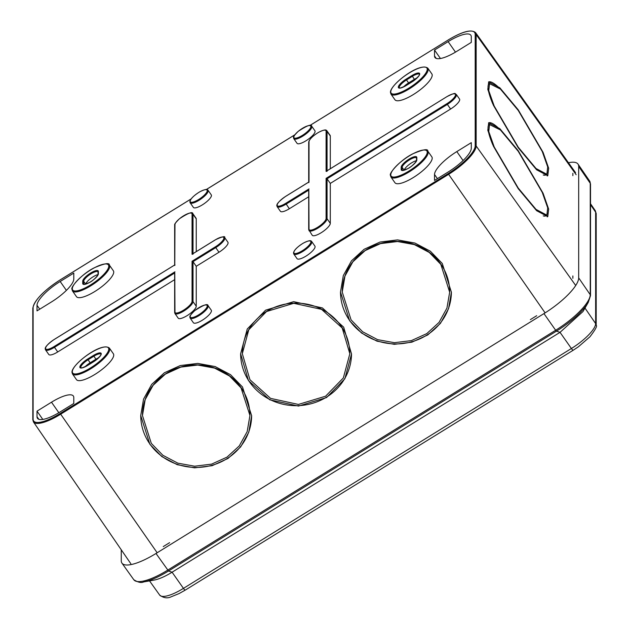 <?xml version="1.0" encoding="UTF-8"?>
<svg xmlns="http://www.w3.org/2000/svg" width="629" height="629" viewBox="0 0 629 629"><rect width="100%" height="100%" fill="white"/><g stroke="black" fill="none" stroke-linecap="round" stroke-linejoin="round"><path stroke-width="0.94" d="M547.183 216.863A55.454 10.426 58.3 0 0 548.016 213.184M500.322 129.873A55.454 10.426 58.3 0 0 488.536 122.867M543.244 215.873A53.717 10.095 58.3 0 0 545.791 215.81L546.86 215.149L547.71 207.877L542.269 192.435L518.233 151.322L500.417 129.967L489.291 124.432A53.717 10.095 58.3 0 0 492.837 144.898M240.616 353.679A55.454 52.105 180 0 0 269.794 399.478A55.454 52.105 180 0 0 326.545 397.111A55.454 52.105 180 0 0 351.517 353.789M242.346 353.584L248.777 329.777L266.539 311.536L293.712 303.304L321.553 309.358L342.192 328L349.779 353.584A53.717 50.477 180 0 0 321.553 309.154A53.717 50.477 180 0 0 266.539 311.418A53.717 50.477 180 0 0 242.346 353.584A53.717 50.477 180 0 0 242.346 353.679M340.493 291.942A55.454 52.105 180 0 0 349.622 320.468A55.454 52.105 180 0 0 411.759 341.767A55.454 52.105 180 0 0 451.394 292.013M449.664 292.013A53.717 50.477 180 0 0 449.664 291.825A53.717 50.477 180 0 0 440.819 264.086A53.717 50.477 180 0 0 380.537 243.47A53.717 50.477 180 0 0 342.231 291.825A53.717 50.477 180 0 0 342.231 291.935M434.521 174.508A26.685 7.627 -35 0 1 456.819 151.597L471.294 142.649L471.294 148.216A27.723 7.925 -35 0 1 448.131 172.024L434.521 180.437L434.521 174.508L437.422 178.644M390.931 177.001L394.933 182.717A22.526 6.439 -35 0 0 415.242 176.317A22.526 6.439 -35 0 0 432.209 158.162A22.526 6.439 -35 0 0 431.84 156.873L427.838 151.164C428.097 148.586 423.175 149.435 413.08 153.704C400.657 159.577 388.604 173.478 390.452 175.357L390.931 177.001A22.526 6.439 -35 0 0 411.24 170.601A22.526 6.439 -35 0 0 428.207 152.446A22.526 6.439 -35 0 0 427.838 151.164M293.798 254.022L297.037 258.645A10.913 3.121 -35 0 0 306.873 255.547A10.913 3.121 -35 0 0 315.098 246.749A10.913 3.121 -35 0 0 314.925 246.128L311.685 241.497C311.033 240.993 310.962 239.287 303.209 243.171C297.124 247.048 293.885 250.334 293.507 253.039L293.798 254.022A10.913 3.121 -35 0 0 303.642 250.924A10.913 3.121 -35 0 0 311.858 242.126A10.913 3.121 -35 0 0 311.685 241.497M308.823 190.068L309.02 229.113A0.692 0.653 -0 0 0 308.705 229.656L312.236 235.262A10.913 3.121 -35 0 0 322.079 232.164A10.913 3.121 -35 0 0 330.296 223.366L330.296 183.416L450.592 109.037A10.913 3.121 -35 0 0 459.713 99.665A10.913 3.121 -35 0 0 459.532 99.044L456.292 94.421C454.39 94.476 457.881 91.158 446.991 96.599L326.097 171.379L327.056 171.324L326.097 171.379L326.097 131.194A10.221 2.925 -35 0 0 317.559 132.978A10.221 2.925 -35 0 0 309.02 141.753L309.02 181.938L285.715 196.35A10.221 2.925 -35 0 0 277.169 205.125A10.221 2.925 -35 0 0 285.715 203.34L289.332 208.749A10.913 3.121 -35 0 1 280.392 211.273L277.153 206.65A10.913 3.121 -35 0 0 286.093 204.118L308.705 190.139M308.705 196.767L289.332 208.749M330.296 183.416L327.056 178.793L326.097 178.369L326.097 218.554A0.692 0.653 180 0 1 327.056 218.735L330.296 223.366M308.823 182.599L309.02 181.938L308.823 182.599M140.731 415.439A55.454 52.105 180 0 0 149.859 443.988A55.454 52.105 180 0 0 211.989 465.287A55.454 52.105 180 0 0 251.631 415.541M249.902 415.533A53.717 50.477 180 0 0 249.902 415.344A53.717 50.477 180 0 0 241.056 387.598A53.717 50.477 180 0 0 180.767 366.99A53.717 50.477 180 0 0 142.461 415.344A53.717 50.477 180 0 0 142.461 415.439M37.017 411.154L51.492 402.206A26.685 7.627 145 0 1 73.357 396.026A26.685 7.627 145 0 1 73.79 397.552L73.79 403.48L60.18 411.893A27.723 7.925 145 0 1 37.465 418.309A27.723 7.925 145 0 1 37.017 416.728L37.017 411.154L42.803 419.417M113.377 353.781A22.526 6.439 145 0 1 113.739 355.071A22.526 6.439 145 0 1 96.78 373.225A22.526 6.439 145 0 1 76.471 379.625L72.469 373.909A22.526 6.439 145 0 0 92.778 367.509A22.526 6.439 145 0 0 109.737 349.354A22.526 6.439 145 0 0 109.375 348.065L113.377 353.781M211.454 310.828A10.913 3.121 145 0 1 203.23 319.634A10.913 3.121 145 0 1 193.386 322.732L190.155 318.109A10.913 3.121 145 0 0 199.991 315.003A10.913 3.121 145 0 0 208.215 306.205A10.913 3.121 145 0 0 208.034 305.584L211.273 310.207A10.913 3.121 145 0 1 211.454 310.828M57.719 351.949A10.913 3.121 145 0 1 48.779 354.481L45.54 349.858A10.913 3.121 145 0 0 54.479 347.326L57.719 351.949L174.658 279.646M215.362 239.846L215.377 239.798C222.336 236.559 225.441 235.836 224.687 237.628L227.918 242.251A10.913 3.121 145 0 1 228.099 242.873A10.913 3.121 145 0 1 218.978 252.245L196.248 266.295L193.017 261.672L192.057 261.247L215.362 246.843A10.221 2.925 -35 0 0 223.9 238.061A10.221 2.925 -35 0 0 215.362 239.846L192.057 254.258L193.017 254.202L192.057 254.258L192.057 214.072A10.221 2.925 -35 0 0 183.511 215.857A10.221 2.925 -35 0 0 174.972 224.632L174.776 265.485L174.972 264.817L54.102 339.55A10.221 2.925 -35 0 0 45.555 348.332A10.221 2.925 -35 0 0 54.102 346.548L54.479 347.326L174.658 273.017M196.248 306.244L193.017 301.621A10.913 3.121 145 0 1 184.792 310.419A10.913 3.121 145 0 1 174.948 313.517L178.188 318.14A10.913 3.121 145 0 0 188.032 315.043A10.913 3.121 145 0 0 196.248 306.244L196.248 266.295M174.658 272.554L174.658 312.534A0.692 0.653 -0 0 1 174.972 311.992L174.776 272.947M500.322 88.98A55.454 10.426 58.3 0 0 488.544 81.974M547.183 175.971A55.454 10.426 58.3 0 0 548.016 172.291M543.252 174.98A53.717 10.095 58.3 0 0 545.791 174.917L546.86 174.257L547.71 166.984L542.269 151.542L518.233 110.429L500.417 89.074L489.291 83.539A53.717 10.095 58.3 0 0 492.837 103.997M434.521 50.045L434.521 55.973A26.685 7.627 145 0 0 434.954 57.498A26.685 7.627 145 0 0 456.819 51.319L471.294 42.371L471.294 36.796A27.723 7.925 145 0 0 470.838 35.216A27.723 7.925 145 0 0 448.131 41.632L434.521 50.045L440.449 58.505M432.209 75.189A22.526 6.439 145 0 1 415.242 93.344A22.526 6.439 145 0 1 394.933 99.744L390.931 94.028A22.526 6.439 145 0 0 411.24 87.628A22.526 6.439 145 0 0 428.207 69.473A22.526 6.439 145 0 0 427.838 68.191L431.84 73.9A22.526 6.439 145 0 1 432.209 75.189M314.925 130.793A10.913 3.121 145 0 1 315.098 131.414A10.913 3.121 145 0 1 306.873 140.212A10.913 3.121 145 0 1 297.037 143.318L293.798 138.695A10.913 3.121 145 0 0 303.642 135.589A10.913 3.121 145 0 0 311.858 126.791A10.913 3.121 145 0 0 311.685 126.17L314.925 130.793M326.097 131.194A0.692 0.653 180 0 1 327.056 131.382A10.913 3.121 -35 0 0 326.883 130.753L330.123 135.384A10.913 3.121 145 0 1 330.296 136.006L330.296 168.745M37.017 305.309L37.017 310.875L51.492 301.928A26.685 7.627 -35 0 0 73.79 279.017L73.79 273.088L60.18 281.501A27.723 7.925 -35 0 0 37.017 305.309L39.737 309.193M72.469 290.936L76.471 296.652A22.526 6.439 -35 0 0 96.78 290.252A22.526 6.439 -35 0 0 113.739 272.098A22.526 6.439 -35 0 0 113.377 270.808L109.375 265.092C109.627 262.521 104.705 263.37 94.609 267.639C82.195 273.513 70.141 287.414 71.989 289.293L72.469 290.936A22.526 6.439 -35 0 0 92.778 284.536A22.526 6.439 -35 0 0 109.737 266.382A22.526 6.439 -35 0 0 109.375 265.092M190.155 202.774L193.386 207.397A10.913 3.121 -35 0 0 203.23 204.299A10.913 3.121 -35 0 0 211.454 195.501A10.913 3.121 -35 0 0 211.273 194.88L208.034 190.249C207.381 189.746 207.318 188.04 199.566 191.924C193.473 195.8 190.241 199.086 189.856 201.791L190.155 202.774A10.913 3.121 -35 0 0 199.991 199.676A10.913 3.121 -35 0 0 208.215 190.878A10.913 3.121 -35 0 0 208.034 190.249M196.248 251.624L196.248 218.884A10.913 3.121 -35 0 0 196.075 218.263L192.836 213.64A10.913 3.121 -35 0 1 193.017 214.261L193.017 253.629M87.643 359.033L93.438 355.456A9.356 2.673 -35 0 1 101.253 353.82A9.356 2.673 -35 0 1 93.438 361.856L87.643 365.433A9.356 2.673 -35 0 1 79.828 367.069A9.356 2.673 -35 0 1 87.643 359.033L90.12 362.807L95.915 359.23A8.664 2.477 -35 0 1 98.659 357.752M90.12 362.807A8.664 2.477 -35 0 0 85.009 366.833M417.129 77.87A8.664 2.477 -35 0 0 414.377 79.348L408.591 82.926A8.664 2.477 -35 0 0 403.48 86.951M416.484 160.654A8.664 2.477 -35 0 0 408.889 164.727A8.664 2.477 -35 0 0 404.266 170.137M98.014 274.59A8.664 2.477 -35 0 0 90.419 278.663A8.664 2.477 -35 0 0 85.796 284.064M518.233 150.732L543.047 193.174L548.661 209.103L547.78 216.62L536.623 210.699L518.233 188.661L493.419 146.219L487.805 130.282L488.686 122.773L499.843 128.686L518.233 150.732M265.587 310.176L293.641 301.668L322.378 307.919L343.678 327.166L351.517 353.962L344.873 378.737L326.545 397.559L298.492 406.067L269.755 399.808L248.455 380.569L240.616 353.773L247.252 328.998L265.587 310.176M442.266 263.472L451.394 292.202L448.579 308.627L440.426 323.377L427.751 334.958L411.853 342.184L394.336 344.33L376.991 341.177L361.565 333.04L349.622 320.751L340.493 292.021L343.308 275.588L351.469 260.838L364.136 249.265L380.042 242.039L397.552 239.893L414.904 243.046L430.33 251.183L442.266 263.472M530.341 319.634L536.71 315.695M572.862 278.309L572.862 275.934M149.859 444.263L161.795 456.552L177.221 464.689L194.573 467.842L212.091 465.696L227.989 458.47L240.663 446.897L248.817 432.147L251.631 415.714L242.503 386.984L230.568 374.695L215.142 366.558L197.789 363.405L180.271 365.551L164.373 372.777L151.699 384.358L143.546 399.108L140.731 415.533L149.859 444.263M163.233 546.609L169.61 542.67M518.233 147.768L536.623 169.806L547.78 175.727L548.661 168.21L543.047 152.281L518.233 109.839L499.843 87.793L488.686 81.88L487.805 89.389L493.419 105.326L518.233 147.768M572.862 175.656L572.862 173.29M546.86 174.257L536.05 168.525L518.233 147.17L494.197 106.057L488.749 90.623L489.606 83.343M489.606 124.235L488.757 131.516L494.197 146.95L518.233 188.063L536.05 209.418L546.86 215.149M349.779 353.954L343.348 377.958L325.594 396.199L298.413 404.431L270.572 398.377L249.941 379.735L242.346 353.781M249.902 415.714L247.173 431.628L239.272 445.914L226.998 457.134L211.596 464.131L194.628 466.215L177.818 463.156L162.872 455.278L151.306 443.374L142.461 415.533L145.189 399.619L153.091 385.333L165.364 374.121L180.767 367.116L197.742 365.04L214.544 368.091L229.491 375.977L241.056 387.881L249.902 415.344M440.819 264.361L429.261 252.457L414.314 244.579L397.504 241.52L380.537 243.604L365.135 250.601L352.861 261.821L344.959 276.107L342.231 292.021L351.068 319.854L362.634 331.758L377.581 339.644L394.391 342.695L411.358 340.619L426.761 333.622L439.034 322.402L446.936 308.116L449.664 292.202L440.819 264.361M568.451 162.73A41.585 11.88 145 0 1 578.035 164.13A41.585 11.88 145 0 1 578.688 166.481L578.688 277.9A41.585 11.88 145 0 1 543.951 313.604L156 553.473A41.585 11.88 145 0 1 121.947 563.128A41.585 11.88 145 0 1 121.255 560.73L121.255 549.785M596.198 213.939L595.183 210.534A29.02 8.295 145 0 1 595.639 212.17L595.639 323.589A29.02 8.295 145 0 1 571.399 348.505L183.448 588.374A29.02 8.295 145 0 1 159.687 595.113C163.619 598.014 167.416 598.58 171.088 596.819L179.108 593.564L185.256 590.112L573.2 350.243L578.397 346.783L589.923 336.806C595.317 329.761 597.408 325.94 596.198 325.358L596.198 213.939A3.467 3.255 -0 0 0 595.639 212.17L590.521 204.716M185.256 590.112A3.467 0.653 58.3 0 1 183.448 588.374L172.079 572.209A29.201 8.342 145 0 1 154.168 580.072L143.664 581.919A40.531 11.581 -35 0 0 168.525 570.998L156 553.473M172.079 572.209L560.03 332.34L556.476 331.129L168.525 570.998L172.079 572.209M583.004 311.512L560.03 332.34L571.399 348.505A3.467 0.653 58.3 0 0 573.2 350.243M456.819 151.597L463.078 160.537M427.248 152.257A21.834 6.235 -35 0 0 409.007 156.071A21.834 6.235 -35 0 0 390.766 174.815A21.834 6.235 -35 0 0 409.007 171.002A21.834 6.235 -35 0 0 427.248 152.257M293.822 252.496A10.221 2.925 -35 0 0 302.36 250.712A10.221 2.925 -35 0 0 310.899 241.937A10.221 2.925 -35 0 0 302.36 243.722A10.221 2.925 -35 0 0 293.822 252.496M450.592 109.037L447.353 104.414A10.913 3.121 -35 0 0 456.292 94.421M308.996 230.639A10.913 3.121 -35 0 0 318.84 227.533A10.913 3.121 -35 0 0 327.056 218.735L327.056 178.793L447.353 104.414L446.975 103.636A10.221 2.925 -35 0 0 455.514 94.853A10.221 2.925 -35 0 0 446.975 96.638M309.02 188.928L285.715 203.34M309.02 229.113A10.221 2.925 -35 0 0 317.559 227.328A10.221 2.925 -35 0 0 326.097 218.554M446.975 103.636L326.097 178.369M308.705 182.095L308.705 142.296A0.692 0.653 -0 0 1 309.02 141.753M330.296 136.006L327.056 131.382L327.056 170.75M51.492 402.206L58.843 412.703M37.017 416.728L38.801 419.276M108.778 349.166A21.834 6.235 -35 0 0 90.537 352.979A21.834 6.235 -35 0 0 72.304 371.723A21.834 6.235 -35 0 0 90.537 367.91A21.834 6.235 -35 0 0 108.778 349.166M190.17 316.584A10.221 2.925 -35 0 0 198.709 314.799A10.221 2.925 -35 0 0 207.256 306.024A10.221 2.925 -35 0 0 198.709 307.801A10.221 2.925 -35 0 0 190.17 316.584M224.687 237.628A10.913 3.121 145 0 1 215.739 247.622L218.978 252.245M174.972 311.992A10.221 2.925 -35 0 0 183.511 310.207A10.221 2.925 -35 0 0 192.057 301.433A0.692 0.653 -0 0 1 193.017 301.621L193.017 261.672L215.739 247.622L215.362 246.843M192.057 301.433L192.057 261.247M174.972 271.814L54.102 346.548M192.057 214.072A0.692 0.653 -0 0 1 193.017 214.261L196.248 218.884M192.836 213.64C192.592 211.368 188.126 213.074 179.438 218.758C172.448 225.795 175.381 224.333 174.658 225.182A0.692 0.653 0 0 1 174.972 224.632M448.131 41.632L455.475 52.128M434.521 55.973L436.235 58.426M390.766 91.842A21.834 6.235 -35 0 0 409.007 88.029A21.834 6.235 -35 0 0 427.248 69.284A21.834 6.235 -35 0 0 409.007 73.098A21.834 6.235 -35 0 0 390.766 91.842M310.899 126.602A10.221 2.925 -35 0 0 302.36 128.387A10.221 2.925 -35 0 0 293.822 137.169A10.221 2.925 -35 0 0 302.36 135.384A10.221 2.925 -35 0 0 310.899 126.602M66.391 290.378L60.18 281.501M72.304 288.75A21.834 6.235 -35 0 0 90.537 284.937A21.834 6.235 -35 0 0 108.778 266.193A21.834 6.235 -35 0 0 90.537 270.006A21.834 6.235 -35 0 0 72.304 288.75M207.256 190.689A10.221 2.925 -35 0 0 198.709 192.474A10.221 2.925 -35 0 0 190.17 201.249A10.221 2.925 -35 0 0 198.709 199.464A10.221 2.925 -35 0 0 207.256 190.689M82.721 281.124A9.356 2.673 -35 0 1 90.537 273.088A9.356 2.673 -35 0 1 98.36 271.453L98.36 273.827A9.356 2.673 -35 0 1 90.537 281.855A9.356 2.673 -35 0 1 82.721 283.49L82.721 281.124A0.692 0.653 0 0 1 83.681 281.305A8.664 2.477 -35 0 1 90.206 274.323A8.664 2.477 -35 0 1 98.022 271.862L98.045 274.37C99.217 273.937 93.635 280.841 89.184 282.61C84.695 284.339 82.902 284.866 83.822 284.174A8.664 2.477 -35 0 1 83.681 283.679L83.681 281.305L85.646 284.111M98.36 271.453A0.692 0.653 180 0 0 98.045 271.995M98.36 273.827A0.692 0.653 180 0 0 98.045 274.37M82.721 283.49A0.692 0.653 -0 0 1 83.681 283.679L84.105 284.284M406.114 85.552A9.356 2.673 -35 0 1 398.299 87.187A9.356 2.673 -35 0 1 406.114 79.152L411.901 75.574A9.356 2.673 -35 0 1 419.716 73.939A9.356 2.673 -35 0 1 411.901 81.974L406.177 85.513M406.114 79.152L406.491 79.938A8.664 2.477 -35 0 0 399.399 87.871C400.437 87.006 396.294 90.246 406.13 85.513L411.964 81.935M411.901 75.574L414.377 79.348M408.591 82.926L406.491 79.938L412.286 76.353A8.664 2.477 -35 0 1 419.378 74.348C418.521 74.183 422.94 73.475 411.916 81.927L411.901 81.974M93.438 355.456L95.915 359.23M87.643 365.433L87.659 365.394C77.831 370.127 81.974 366.888 80.929 367.753A8.664 2.477 -35 0 1 88.029 359.819L93.815 356.234A8.664 2.477 -35 0 1 100.915 354.229C100.05 354.056 104.477 353.356 93.454 361.809L93.501 361.817M93.438 361.856L87.706 365.394M401.192 167.188L401.192 169.555A9.356 2.673 -35 0 0 409.007 167.919A9.356 2.673 -35 0 0 416.823 159.892L416.823 157.517A9.356 2.673 -35 0 0 409.007 159.153A9.356 2.673 -35 0 0 401.192 167.188A0.692 0.653 -0 0 1 402.151 167.369A8.664 2.477 -35 0 1 408.677 160.387A8.664 2.477 -35 0 1 416.484 157.926L416.508 160.434C417.68 160.002 412.097 166.905 407.655 168.674C403.158 170.404 401.373 170.931 402.293 170.239A8.664 2.477 -35 0 1 402.151 169.744L402.151 167.369L404.117 170.176M416.823 159.892A0.692 0.653 180 0 0 416.508 160.434M416.823 157.517A0.692 0.653 180 0 0 416.508 158.06M401.192 169.555A0.692 0.653 0 0 1 402.151 169.744L402.576 170.349M191.13 198.937L60.18 279.905A32.394 9.254 145 0 0 33.117 307.723L33.117 419.142A32.394 9.254 145 0 0 60.18 413.489L448.131 173.62L545.107 312.88M310.058 125.407L448.131 40.036A32.394 9.254 145 0 1 475.194 34.383L475.194 145.802A32.394 9.254 145 0 1 448.131 173.62M206.414 189.494L294.773 134.858M475.194 34.383A0.692 0.653 -0 0 1 476.153 34.564L476.153 145.983A0.692 0.653 180 0 0 475.194 145.802M448.131 40.036L448.147 39.989C462.291 31.489 471.443 29.044 475.603 32.661A33.093 9.451 145 0 1 476.153 34.564L576.14 174.689M310.003 125.407L448.194 39.997M575.708 285.503L476.153 145.983A33.093 9.451 145 0 1 448.508 174.398L60.557 414.267A33.093 9.451 145 0 1 33.439 421.91L130.832 563.733M60.18 413.489L157.164 552.757M33.117 419.142A0.692 0.653 180 0 0 32.802 419.685L33.439 421.91M33.117 307.723A0.692 0.653 180 0 0 32.802 308.265L32.802 419.685M578.035 164.13L589.585 180.955A41.404 11.833 145 0 1 590.238 183.291L578.688 166.481M589.585 180.955L590.521 184.179A1.73 1.628 180 0 0 590.238 183.291L590.238 294.718L578.688 277.9M590.521 184.179L590.521 295.599A1.73 1.628 180 0 0 590.238 294.718A41.404 11.833 145 0 1 555.659 330.256L543.951 313.604M121.947 563.128L133.804 579.741A41.404 11.833 145 0 0 167.707 570.126L555.659 330.256L556.476 331.129A40.531 11.581 145 0 0 588.264 302.384L590.521 295.599M584.986 308.076L595.639 323.589A3.467 3.255 -0 0 1 596.198 325.358M308.863 181.993L285.731 196.303C274.173 204.574 277.169 205.935 277.153 206.65M308.705 229.656L308.705 189.675M326.883 130.753C326.231 130.25 326.168 128.544 318.408 132.428C312.322 136.304 309.083 139.591 308.705 142.296M446.991 96.599L326.286 171.23M72.469 373.909L71.989 372.266C71.462 364.749 101.324 341.586 109.375 348.065M208.034 305.584C207.79 303.32 203.324 305.026 194.636 310.71C187.654 317.739 190.587 316.285 189.856 317.126L190.155 318.109M174.823 264.88L54.118 339.511C42.56 347.782 45.555 349.142 45.54 349.858M174.658 312.534L174.948 313.517M215.377 239.798L192.238 254.108M174.658 225.182L174.658 264.974M427.838 68.191C419.795 61.705 389.925 84.868 390.452 92.384L390.931 94.028M293.798 138.695L293.507 137.712C294.23 136.863 291.298 138.325 298.28 131.288C306.968 125.611 311.434 123.897 311.685 126.17M191.177 198.874L60.195 279.858C43.59 290.716 34.461 300.182 32.802 308.265M206.359 189.486L294.828 134.787M475.603 32.661L575.559 172.684M133.804 579.741C138.089 582.399 141.368 583.122 143.664 581.919M582.934 311.622L588.264 302.384M159.687 595.113L149.529 580.889M595.183 210.534L590.521 203.741"/></g></svg>
